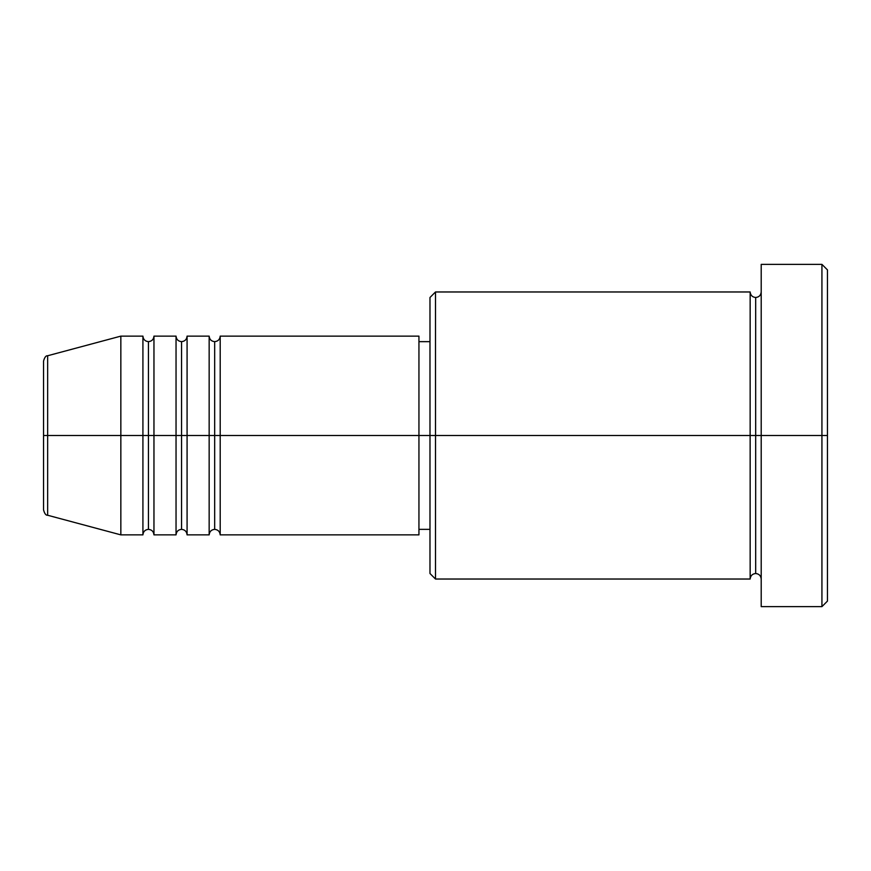 <?xml version="1.0" encoding="UTF-8"?>
<svg xmlns="http://www.w3.org/2000/svg" width="871" height="871" viewBox="0 0 871 871"><rect width="100%" height="100%" fill="white"/><g stroke="black" fill="none" stroke-linecap="round" stroke-linejoin="round"><path stroke-width="1.31" d="M43.55 435.5L43.55 509.927C44.595 513.716 45.967 515.49 47.644 515.251L47.644 435.5L47.644 515.251L47.644 435.5L43.55 435.5L43.55 361.073L43.55 435.5L120.84 435.5L47.644 435.5L47.644 355.749C45.967 355.51 44.595 357.284 43.55 361.073L43.55 435.5M761.2 579.03C760.862 575.687 759.022 573.847 755.68 573.51C752.348 573.847 750.508 575.687 750.16 579.03L750.16 291.97L750.16 435.5L755.68 435.5L755.68 297.49L755.68 435.5L755.68 297.49L755.68 435.5L761.2 435.5L761.2 606.63L761.2 264.37L761.2 435.5L821.93 435.5L821.93 606.63L821.93 435.5L827.45 435.5L827.45 269.89L827.45 601.11L827.45 435.5L435.5 435.5L435.5 579.03L435.5 435.5L418.94 435.5L418.94 534.87L418.94 435.5L220.2 435.5L220.2 336.13L220.2 435.5L214.68 435.5L214.68 341.65L214.68 435.5L209.16 435.5L209.16 336.13L209.16 435.5L187.08 435.5L187.08 336.13L187.08 435.5L181.56 435.5L181.56 341.65L181.56 435.5L176.04 435.5L176.04 336.13L176.04 435.5L153.96 435.5L153.96 336.13L153.96 435.5L148.44 435.5L148.44 341.65L148.44 435.5L142.92 435.5L142.92 336.13L142.92 435.5L120.84 435.5L120.84 534.87L120.84 435.5L142.92 435.5L142.92 336.13L120.84 336.13L120.84 435.5L120.84 336.13L47.644 355.749M220.2 534.87C219.862 531.528 218.022 529.688 214.68 529.35C211.348 529.688 209.508 531.528 209.16 534.87L209.16 435.5L214.68 435.5L214.68 341.65L214.68 529.35L214.68 435.5L214.68 529.35L214.68 435.5L220.2 435.5L220.2 534.87L418.94 534.87M187.08 534.87C186.742 531.528 184.902 529.688 181.56 529.35C178.217 529.688 176.378 531.528 176.04 534.87L176.04 435.5L181.56 435.5L181.56 341.65L181.56 529.35L181.56 435.5L181.56 529.35L181.56 435.5L187.08 435.5L187.08 534.87L209.16 534.87M153.96 534.87C153.623 531.528 151.783 529.688 148.44 529.35C145.098 529.688 143.258 531.528 142.92 534.87L142.92 435.5L148.44 435.5L148.44 341.65L148.44 529.35L148.44 435.5L148.44 529.35L148.44 435.5L153.96 435.5L153.96 534.87L176.04 534.87M142.92 336.13C143.258 339.472 145.098 341.312 148.44 341.65C151.783 341.312 153.623 339.472 153.96 336.13L153.96 435.5L176.04 435.5L176.04 336.13C176.378 339.472 178.217 341.312 181.56 341.65C184.902 341.312 186.742 339.472 187.08 336.13L187.08 435.5L209.16 435.5L209.16 336.13C209.508 339.472 211.348 341.312 214.68 341.65C218.022 341.312 219.862 339.472 220.2 336.13L220.2 435.5L418.94 435.5L418.94 336.13L418.94 435.5L429.98 435.5L429.98 573.51L429.98 297.49L429.98 435.5L750.16 435.5L750.16 291.97L435.5 291.97L435.5 435.5L435.5 291.97L429.98 297.49M821.93 435.5L821.93 264.37L821.93 435.5M750.16 435.5L750.16 579.03L750.16 435.5M755.68 435.5L755.68 573.51L755.68 435.5M142.92 435.5L142.92 534.87L142.92 435.5M153.96 435.5L153.96 534.87L153.96 435.5M176.04 435.5L176.04 534.87L176.04 435.5M187.08 435.5L187.08 534.87L187.08 435.5M209.16 435.5L209.16 534.87L209.16 435.5M220.2 435.5L220.2 534.87L220.2 435.5M750.16 579.03L435.5 579.03L429.98 573.51M761.2 606.63L821.93 606.63L827.45 601.11M750.16 291.97C750.508 295.313 752.348 297.153 755.68 297.49C759.022 297.153 760.862 295.313 761.2 291.97M429.98 529.35L418.94 529.35M142.92 534.87L120.84 534.87L47.644 515.251M176.04 336.13L153.96 336.13M827.45 269.89L821.93 264.37L761.2 264.37M429.98 341.65L418.94 341.65M418.94 336.13L220.2 336.13M209.16 336.13L187.08 336.13"/></g></svg>
